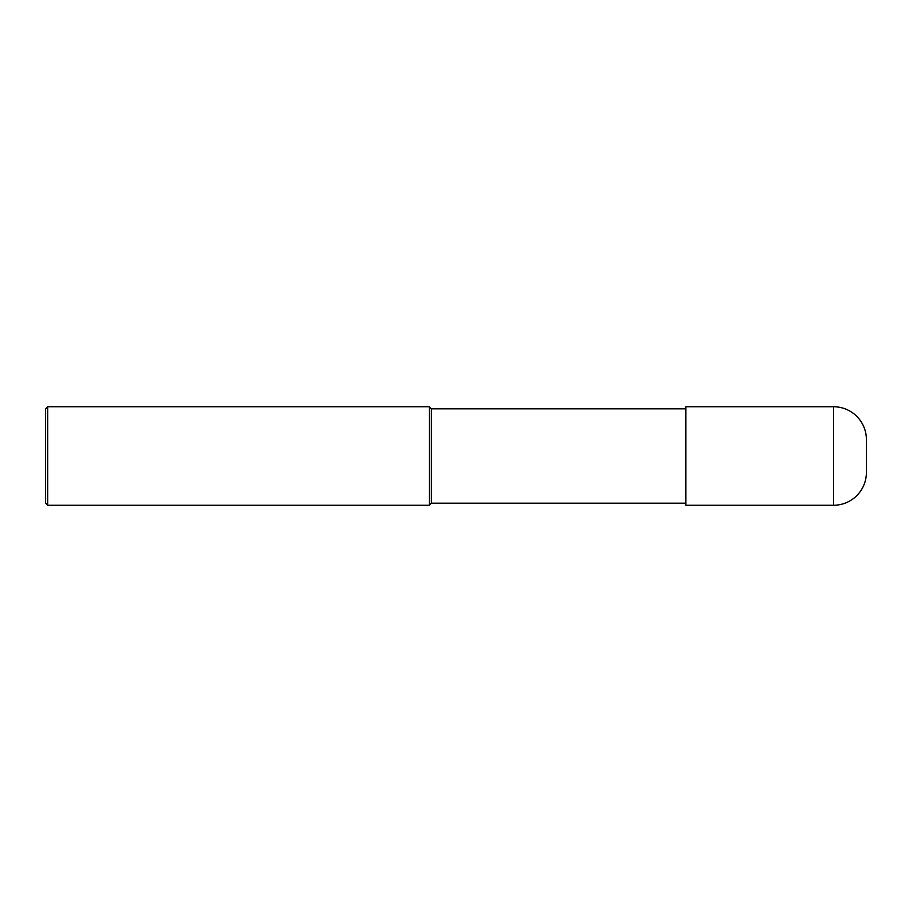 <?xml version="1.0" encoding="UTF-8"?>
<svg xmlns="http://www.w3.org/2000/svg" width="912" height="912" viewBox="0 0 912 912"><rect width="100%" height="100%" fill="white"/><g stroke="black" fill="none" stroke-linecap="round" stroke-linejoin="round"><path stroke-width="1.37" d="M685.824 503.196L431.376 503.196L429.324 505.248L47.652 505.248L45.6 503.196L45.6 408.804L47.652 406.752L47.652 505.248M685.824 408.804L431.376 408.804L431.376 503.196M431.376 408.804L429.324 406.752L429.324 505.248M429.324 406.752L47.652 406.752M833.568 406.752A32.832 32.832 0 0 1 866.4 439.584L866.4 472.416A32.832 32.832 0 0 1 833.568 505.248L685.824 505.248L685.824 406.752L833.568 406.752L833.568 505.248A32.832 32.832 0 0 0 866.4 472.416M685.824 505.248L833.568 505.248"/></g></svg>
